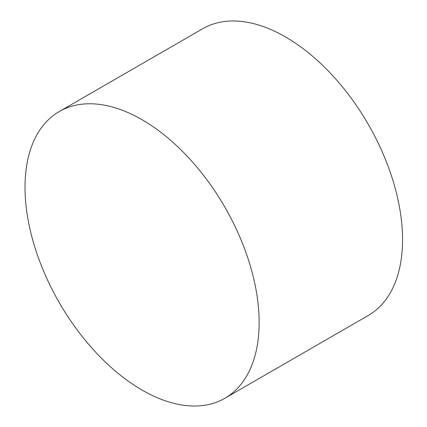 <?xml version="1.0" encoding="UTF-8"?>
<svg xmlns="http://www.w3.org/2000/svg" width="427" height="427" viewBox="0 0 427 427"><rect width="100%" height="100%" fill="white"/><g stroke="black" fill="none" stroke-linecap="round" stroke-linejoin="round"><path stroke-width="0.64" d="M259.141 322.486A165.553 95.584 60 0 1 257.428 344.536A165.553 95.584 60 0 1 224.853 398.274A165.553 95.584 60 0 1 142.074 390.075A165.553 95.584 60 0 1 25.012 187.314A165.553 95.584 60 0 1 59.3 111.522A165.553 95.584 60 0 1 122.122 110.182A165.553 95.584 60 0 1 142.074 119.725A165.553 95.584 60 0 1 259.141 322.486M59.3 111.522L202.713 28.726A165.553 95.584 60 0 1 285.487 36.925A165.553 95.584 60 0 1 393.641 182.815A165.553 95.584 60 0 1 368.266 315.478L224.853 398.274"/></g></svg>
